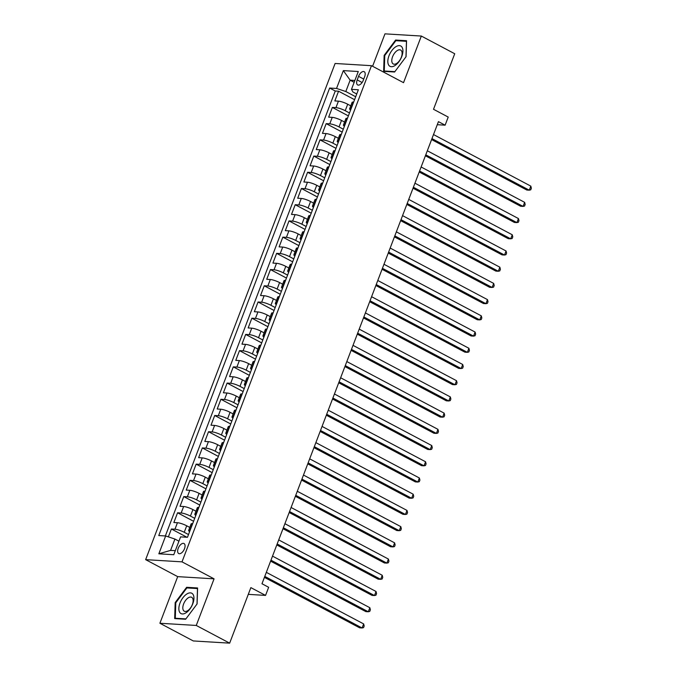 <?xml version="1.0" encoding="UTF-8"?>
<svg xmlns="http://www.w3.org/2000/svg" width="677" height="677" viewBox="0 0 677 677"><rect width="100%" height="100%" fill="white"/><g stroke="black" fill="none" stroke-linecap="round" stroke-linejoin="round"><path stroke-width="1.02" d="M184.508 548.725A5.661 2.945 -62.1 0 0 184.009 543.538A5.661 2.945 -62.1 0 0 178.212 548.345A5.661 2.945 -62.1 0 0 178.711 553.541A5.661 2.945 -62.1 0 0 184.508 548.725M159.899 623.255L193.284 640.95L229.655 643.15L196.262 625.455L214.067 578.835L182.011 561.851L145.64 559.651L177.696 576.635L159.899 623.255L196.262 625.455M182.011 561.851L371.478 65.686L335.107 63.477L145.64 559.651M371.478 65.686L403.534 82.67L421.331 36.05L384.968 33.85L372.587 66.27M421.331 36.05L454.724 53.745L433.517 109.285L448.216 117.07L445.119 125.177L438.442 121.64L261.974 583.752L268.651 587.298L265.553 595.405L250.862 587.619L229.655 643.15M350.771 105.849L347.707 104.224A7.083 1.396 -159.1 0 0 338.432 101.152L334.844 100.932L338.559 91.209L354.57 99.688M349.501 112.974L345.228 110.706A7.083 1.396 -159.1 0 0 335.953 107.635L332.365 107.423L348.376 115.902M332.365 107.423L328.65 117.146L332.238 117.366A7.083 1.396 -159.1 0 1 341.513 120.438L344.576 122.063M338.382 138.277L335.318 136.652A7.083 1.396 -159.1 0 0 326.043 133.581L322.455 133.361L326.17 123.637L342.181 132.117M332.195 154.491L329.132 152.867A7.083 1.396 -159.1 0 0 319.857 149.795L316.269 149.575L319.984 139.851L335.995 148.339M326.001 170.706L322.937 169.081A7.083 1.396 -159.1 0 0 313.663 166.009L310.074 165.797L313.789 156.065L329.801 164.553M319.806 186.92L316.743 185.295A7.083 1.396 -159.1 0 0 307.468 182.223L303.88 182.011L307.595 172.28L323.606 180.767M313.62 203.134L310.557 201.509A7.083 1.396 -159.1 0 0 301.282 198.437L297.694 198.226L301.409 188.494L317.42 196.982M307.426 219.348L304.362 217.723A7.083 1.396 -159.1 0 0 295.087 214.651L291.499 214.44L295.214 204.708L311.225 213.196M301.231 235.562L298.168 233.937A7.083 1.396 -159.1 0 0 288.893 230.865L285.305 230.654L289.02 220.922L305.031 229.41M295.045 251.776L291.982 250.151A7.083 1.396 -159.1 0 0 282.707 247.08L279.119 246.868L282.834 237.136L298.845 245.624M288.851 267.99L285.787 266.366A7.083 1.396 -159.1 0 0 276.512 263.302L272.924 263.082L276.639 253.35L292.65 261.838M282.656 284.205L279.593 282.58A7.083 1.396 -159.1 0 0 270.318 279.516L266.73 279.296L270.445 269.564L286.456 278.052M276.47 300.419L273.406 298.794A7.083 1.396 -159.1 0 0 264.132 295.731L260.543 295.51L264.258 285.779L280.27 294.267M270.275 316.633L267.212 315.008A7.083 1.396 -159.1 0 0 257.937 311.945L254.349 311.725L258.064 301.993L274.075 310.481M264.081 332.847L261.017 331.222A7.083 1.396 -159.1 0 0 251.742 328.159L248.154 327.939L251.869 318.207L267.88 326.695M257.895 349.061L254.831 347.445A7.083 1.396 -159.1 0 0 245.556 344.373L241.968 344.153L245.683 334.421L261.694 342.909M251.7 365.275L248.637 363.659A7.083 1.396 -159.1 0 0 239.362 360.587L235.774 360.367L239.489 350.644L255.5 359.123M245.506 381.498L242.442 379.873A7.083 1.396 -159.1 0 0 233.167 376.801L229.579 376.581L233.294 366.858L249.305 375.337M239.32 397.712L236.256 396.087A7.083 1.396 -159.1 0 0 226.981 393.015L223.393 392.795L227.108 383.072L243.119 391.551M233.125 413.926L230.062 412.301A7.083 1.396 -159.1 0 0 220.787 409.23L217.199 409.01L220.914 399.286L236.925 407.766M226.93 430.14L223.867 428.516A7.083 1.396 -159.1 0 0 214.592 425.444L211.004 425.224L214.719 415.5L230.73 423.98M220.744 446.355L217.681 444.73A7.083 1.396 -159.1 0 0 208.406 441.658L204.818 441.438L208.533 431.714L224.544 440.194M214.55 462.569L211.486 460.944A7.083 1.396 -159.1 0 0 202.211 457.872L198.623 457.652L202.338 447.929L218.349 456.416M208.355 478.783L205.292 477.158A7.083 1.396 -159.1 0 0 196.017 474.086L192.429 473.875L196.144 464.143L212.155 472.631M202.169 494.997L199.097 493.372A7.083 1.396 -159.1 0 0 189.831 490.3L186.243 490.089L189.958 480.357L205.969 488.845M195.975 511.211L192.911 509.586A7.083 1.396 -159.1 0 0 183.636 506.514L180.048 506.303L183.763 496.571L199.774 505.059M189.78 527.425L186.717 525.801A7.083 1.396 -159.1 0 0 177.442 522.729L173.854 522.517L177.569 512.785L193.58 521.273M358.556 76.349L357.194 79.911A5.484 2.852 -62.1 0 0 357.668 84.947A5.484 2.852 -62.1 0 0 363.287 80.284L364.649 76.713A5.484 2.852 -62.1 0 0 364.175 71.686A5.484 2.852 -62.1 0 0 358.556 76.349L363.744 79.099M354.173 82.306L350.144 80.174L345.812 91.522L336.537 88.45L329.657 88.035L158.765 535.558L165.645 535.972L158.833 553.811L173.769 554.717L180.581 536.878L187.461 537.293L358.353 89.77L351.473 89.356L352.886 91.945L356.745 93.993M336.537 88.45L343.349 70.611L358.285 71.517L351.473 89.356M188.511 534.551L184.237 532.291L186.717 525.801M194.705 518.337L190.432 516.069L192.911 509.586M200.891 502.122L196.626 499.854L199.097 493.372M207.086 485.908L202.812 483.64L205.292 477.158M213.28 469.694L209.007 467.426L211.486 460.944M219.466 453.48L215.201 451.212L217.681 444.73M225.661 437.266L221.396 434.998L223.867 428.516M231.856 421.052L227.582 418.784L230.062 412.301M238.042 404.838L233.777 402.57L236.256 396.087M244.236 388.615L239.971 386.355L242.442 379.873M250.431 372.401L246.157 370.141L248.637 363.659M256.625 356.187L252.352 353.927L254.831 347.445M262.811 339.972L258.546 337.713L261.017 331.222M269.006 323.758L264.732 321.499L267.212 315.008M275.2 307.544L270.927 305.285L273.406 298.794M281.387 291.33L277.121 289.071L279.593 282.58M287.581 275.116L283.308 272.856L285.787 266.366M293.776 258.902L289.502 256.642L291.982 250.151M299.962 242.688L295.697 240.428L298.168 233.937M306.156 226.473L301.883 224.214L304.362 217.723M312.351 210.259L308.077 207.991L310.557 201.509M318.537 194.045L314.272 191.777L316.743 185.295M324.732 177.831L320.458 175.563L322.937 169.081M330.926 161.617L326.652 159.349L329.132 152.867M337.112 145.403L332.847 143.135L335.318 136.652M343.307 129.189L339.033 126.921L341.513 120.438M338.559 91.209L335.267 91.006L165.357 535.956M184.237 532.291A7.083 1.396 20.9 0 0 174.971 529.219L171.383 528.999L168.37 536.878M177.569 512.785L181.157 513.005A7.083 1.396 20.9 0 1 190.432 516.069M183.763 496.571L187.351 496.791A7.083 1.396 20.9 0 1 196.626 499.854M189.958 480.357L193.546 480.577A7.083 1.396 20.9 0 1 202.812 483.64M196.144 464.143L199.732 464.363A7.083 1.396 20.9 0 1 209.007 467.426M202.338 447.929L205.926 448.149A7.083 1.396 20.9 0 1 215.201 451.212M208.533 431.714L212.121 431.926A7.083 1.396 20.9 0 1 221.396 434.998M214.719 415.5L218.307 415.712A7.083 1.396 20.9 0 1 227.582 418.784M220.914 399.286L224.502 399.498A7.083 1.396 20.9 0 1 233.777 402.57M227.108 383.072L230.696 383.284A7.083 1.396 20.9 0 1 239.971 386.355M233.294 366.858L236.882 367.069A7.083 1.396 20.9 0 1 246.157 370.141M239.489 350.644L243.077 350.855A7.083 1.396 20.9 0 1 252.352 353.927M245.683 334.421L249.271 334.641A7.083 1.396 20.9 0 1 258.546 337.713M251.869 318.207L255.457 318.427A7.083 1.396 20.9 0 1 264.732 321.499M258.064 301.993L261.652 302.213A7.083 1.396 20.9 0 1 270.927 305.285M264.258 285.779L267.847 285.999A7.083 1.396 20.9 0 1 277.121 289.071M270.445 269.564L274.033 269.784A7.083 1.396 20.9 0 1 283.308 272.856M276.639 253.35L280.227 253.57A7.083 1.396 20.9 0 1 289.502 256.642M282.834 237.136L286.422 237.356A7.083 1.396 20.9 0 1 295.697 240.428M289.02 220.922L292.608 221.142A7.083 1.396 20.9 0 1 301.883 224.214M295.214 204.708L298.802 204.928A7.083 1.396 20.9 0 1 308.077 207.991M301.409 188.494L304.997 188.714A7.083 1.396 20.9 0 1 314.272 191.777M307.595 172.28L311.183 172.5A7.083 1.396 20.9 0 1 320.458 175.563M313.789 156.065L317.378 156.285A7.083 1.396 20.9 0 1 326.652 159.349M319.984 139.851L323.572 140.071A7.083 1.396 20.9 0 1 332.847 143.135M326.17 123.637L329.758 123.849A7.083 1.396 20.9 0 1 339.033 126.921M351.185 108.557L350.889 108.54A7.083 1.396 -159.1 0 0 349.62 108.845A7.083 1.396 -159.1 0 0 350.593 110.097M353.656 102.075L353.369 102.058A7.083 1.396 -159.1 0 0 352.099 102.362L349.62 108.845M347.47 118.289L347.174 118.272A7.083 1.396 -159.1 0 0 345.905 118.577L343.425 125.067A7.083 1.396 20.9 0 1 344.703 124.754L344.991 124.78M341.276 134.503L340.988 134.486A7.083 1.396 -159.1 0 0 339.71 134.791L337.239 141.281A7.083 1.396 20.9 0 1 338.508 140.977L338.796 140.994M335.081 150.717L334.793 150.7A7.083 1.396 -159.1 0 0 333.524 151.005L331.045 157.496A7.083 1.396 20.9 0 1 332.314 157.191L332.61 157.208M328.895 166.931L328.599 166.914A7.083 1.396 -159.1 0 0 327.329 167.219L324.85 173.71A7.083 1.396 20.9 0 1 326.128 173.405L326.416 173.422M322.701 183.145L322.413 183.129A7.083 1.396 -159.1 0 0 321.135 183.433L318.664 189.924A7.083 1.396 20.9 0 1 319.933 189.619L320.221 189.636M316.506 199.36L316.218 199.343A7.083 1.396 -159.1 0 0 314.949 199.647L312.469 206.138A7.083 1.396 20.9 0 1 313.739 205.833L314.035 205.85M310.32 215.574L310.024 215.557A7.083 1.396 -159.1 0 0 308.754 215.861L306.275 222.352A7.083 1.396 20.9 0 1 307.553 222.048L307.84 222.064M304.125 231.788L303.838 231.771A7.083 1.396 -159.1 0 0 302.56 232.076L300.089 238.566A7.083 1.396 20.9 0 1 301.358 238.262L301.646 238.279M297.931 248.01L297.643 247.985A7.083 1.396 -159.1 0 0 296.374 248.298L293.894 254.78A7.083 1.396 20.9 0 1 295.164 254.476L295.46 254.493M291.745 264.225L291.448 264.208A7.083 1.396 -159.1 0 0 290.179 264.512L287.7 270.995A7.083 1.396 20.9 0 1 288.977 270.69L289.265 270.707M285.55 280.439L285.262 280.422A7.083 1.396 -159.1 0 0 283.985 280.727L281.514 287.209A7.083 1.396 20.9 0 1 282.783 286.904L283.071 286.921M279.356 296.653L279.068 296.636A7.083 1.396 -159.1 0 0 277.798 296.941L275.319 303.423A7.083 1.396 20.9 0 1 276.588 303.118L276.885 303.135M273.169 312.867L272.873 312.85A7.083 1.396 -159.1 0 0 271.604 313.155L269.124 319.637A7.083 1.396 20.9 0 1 270.402 319.332L270.69 319.349M266.975 329.081L266.687 329.064A7.083 1.396 -159.1 0 0 265.409 329.369L262.938 335.851A7.083 1.396 20.9 0 1 264.208 335.547L264.495 335.564M260.78 345.295L260.493 345.278A7.083 1.396 -159.1 0 0 259.223 345.583L256.744 352.065A7.083 1.396 20.9 0 1 258.013 351.761L258.301 351.778M254.586 361.51L254.298 361.493A7.083 1.396 -159.1 0 0 253.029 361.797L250.549 368.28A7.083 1.396 20.9 0 1 251.827 367.975L252.115 367.992M248.4 377.724L248.112 377.707A7.083 1.396 -159.1 0 0 246.834 378.011L244.363 384.494A7.083 1.396 20.9 0 1 245.633 384.189L245.92 384.206M242.205 393.938L241.917 393.921A7.083 1.396 -159.1 0 0 240.648 394.226L238.169 400.708A7.083 1.396 20.9 0 1 239.438 400.403L239.726 400.42M236.011 410.152L235.723 410.135A7.083 1.396 -159.1 0 0 234.454 410.44L231.974 416.922A7.083 1.396 20.9 0 1 233.252 416.617L233.54 416.634M229.825 426.366L229.537 426.349A7.083 1.396 -159.1 0 0 228.259 426.654L225.788 433.145A7.083 1.396 20.9 0 1 227.057 432.831L227.345 432.857M223.63 442.58L223.342 442.563A7.083 1.396 -159.1 0 0 222.073 442.868L219.593 449.359A7.083 1.396 20.9 0 1 220.863 449.054L221.151 449.071M217.435 458.794L217.148 458.778A7.083 1.396 -159.1 0 0 215.878 459.082L213.399 465.573A7.083 1.396 20.9 0 1 214.677 465.268L214.964 465.285M211.249 475.009L210.962 474.992A7.083 1.396 -159.1 0 0 209.684 475.296L207.213 481.787A7.083 1.396 20.9 0 1 208.482 481.482L208.77 481.499M205.055 491.223L204.767 491.206A7.083 1.396 -159.1 0 0 203.498 491.51L201.018 498.001A7.083 1.396 20.9 0 1 202.288 497.697L202.575 497.713M198.86 507.437L198.573 507.42A7.083 1.396 -159.1 0 0 197.303 507.725L194.824 514.215A7.083 1.396 20.9 0 1 196.102 513.911L196.389 513.928M192.674 523.651L192.386 523.634A7.083 1.396 -159.1 0 0 191.109 523.939L188.638 530.429A7.083 1.396 20.9 0 1 189.907 530.125L190.195 530.142M355.687 96.76L345.812 91.522M248.29 594.355L265.553 595.405M437.266 124.703L445.119 125.177M354.875 80.453L350.144 80.174L343.349 70.611M178.94 541.177L174.92 539.044L170.579 550.393L175.309 550.68M335.267 91.006L329.657 88.035M171.383 528.999L186.979 537.267M344.407 126.311A7.083 1.396 20.9 0 1 343.425 125.067M338.212 142.525A7.083 1.396 20.9 0 1 337.239 141.281M332.018 158.74A7.083 1.396 20.9 0 1 331.045 157.496M325.832 174.954A7.083 1.396 20.9 0 1 324.85 173.71M319.637 191.168A7.083 1.396 20.9 0 1 318.664 189.924M313.443 207.382A7.083 1.396 20.9 0 1 312.469 206.138M307.256 223.596A7.083 1.396 20.9 0 1 306.275 222.352M301.062 239.81A7.083 1.396 20.9 0 1 300.089 238.566M294.867 256.033A7.083 1.396 20.9 0 1 293.894 254.78M288.681 272.247A7.083 1.396 20.9 0 1 287.7 270.995M282.487 288.461A7.083 1.396 20.9 0 1 281.514 287.209M276.292 304.675A7.083 1.396 20.9 0 1 275.319 303.423M270.106 320.89A7.083 1.396 20.9 0 1 269.124 319.637M263.912 337.104A7.083 1.396 20.9 0 1 262.938 335.851M257.717 353.318A7.083 1.396 20.9 0 1 256.744 352.065M251.522 369.532A7.083 1.396 20.9 0 1 250.549 368.28M245.336 385.746A7.083 1.396 20.9 0 1 244.363 384.494M239.142 401.96A7.083 1.396 20.9 0 1 238.169 400.708M232.947 418.174A7.083 1.396 20.9 0 1 231.974 416.922M226.761 434.389A7.083 1.396 20.9 0 1 225.788 433.145M220.567 450.603A7.083 1.396 20.9 0 1 219.593 449.359M214.372 466.817A7.083 1.396 20.9 0 1 213.399 465.573M208.186 483.031A7.083 1.396 20.9 0 1 207.213 481.787M201.991 499.245A7.083 1.396 20.9 0 1 201.018 498.001M195.797 515.459A7.083 1.396 20.9 0 1 194.824 514.215M165.645 535.972L174.92 539.044M189.611 531.673A7.083 1.396 20.9 0 1 188.638 530.429M158.833 553.811L170.579 550.393M384.147 55.37L383.647 71.347L394.606 72.007L406.056 56.699L406.555 40.713L395.596 40.053L384.147 55.37L384.748 55.683M214.067 578.835L177.696 576.635M185.633 619.252L197.083 603.935L197.582 587.958L186.624 587.298L175.174 602.606L174.674 618.592L185.633 619.252M396.925 40.755L395.596 40.053M175.783 602.928L175.174 602.606M187.952 588L186.624 587.298M431.596 139.564L526.816 190.034L529.279 190.178L431.96 138.607M530.827 186.124L531.36 188.214L530.743 189.839L529.279 190.178L530.827 186.124L433.508 134.554M401.757 56.563A11.509 5.991 -62.1 0 0 399.396 45.63A11.509 5.991 -62.1 0 0 388.979 55.785A11.509 5.991 -62.1 0 0 391.34 66.71A11.509 5.991 -62.1 0 0 401.757 56.563M401.326 57.274A7.879 4.096 -62.1 0 0 400.64 50.047A7.879 4.096 -62.1 0 0 392.575 56.741A7.879 4.096 -62.1 0 0 393.261 63.968A7.879 4.096 -62.1 0 0 401.326 57.274M385.069 71.432L384.274 71.009L384.756 55.531L395.85 40.688L406.462 41.331L405.98 56.792M394.869 71.652L384.274 71.009M193.08 594.482A11.509 5.991 -62.1 0 0 182.875 597.808A11.509 5.991 -62.1 0 0 179.718 612.346A11.509 5.991 -62.1 0 0 189.915 609.021A11.509 5.991 -62.1 0 0 193.08 594.482M192.547 598.138A7.879 4.096 -62.1 0 0 191.667 597.292A7.879 4.096 -62.1 0 0 184.931 601.345A7.879 4.096 -62.1 0 0 183.408 610.366A7.879 4.096 -62.1 0 0 184.288 611.213A7.879 4.096 -62.1 0 0 191.024 607.159A7.879 4.096 -62.1 0 0 192.547 598.138M185.896 618.896L175.301 618.253L175.783 602.775L186.877 587.932L197.489 588.575L197.007 604.036M176.096 618.676L175.301 618.253M425.401 155.778L520.63 206.248L523.084 206.392L425.765 154.821M524.633 202.338L525.166 204.429L524.548 206.053L523.084 206.392L524.633 202.338L427.314 150.768M419.207 172L514.435 222.462L516.898 222.606L419.579 171.036M518.438 218.553L518.98 220.643L518.354 222.268L516.898 222.606L518.438 218.553L421.119 166.982M413.021 188.214L508.241 238.676L510.703 238.82L413.385 187.25M512.252 234.767L512.785 236.857L512.167 238.482L510.703 238.82L512.252 234.767L414.933 183.196M406.826 204.429L502.055 254.89L504.509 255.034L407.19 203.464M506.057 250.981L506.591 253.071L505.973 254.696L504.509 255.034L506.057 250.981L408.739 199.41M400.632 220.643L495.86 271.105L498.323 271.249L401.004 219.678M499.863 267.195L500.405 269.294L499.778 270.91L498.323 271.249L499.863 267.195L402.544 215.624M394.446 236.857L489.666 287.319L492.128 287.463L394.809 235.892M493.677 283.409L494.21 285.508L493.592 287.124L492.128 287.463L493.677 283.409L396.358 231.839M388.251 253.071L483.48 303.533L485.934 303.685L388.615 252.106M487.482 299.623L488.015 301.722L487.398 303.338L485.934 303.685L487.482 299.623L390.164 248.053M382.056 269.285L477.285 319.747L479.748 319.899L382.429 268.32M481.288 315.846L481.829 317.936L481.203 319.552L479.748 319.899L481.288 315.846L383.969 264.267M375.87 285.499L471.09 335.961L473.553 336.114L376.234 284.543M475.102 332.06L475.635 334.15L475.017 335.767L473.553 336.114L475.102 332.06L377.783 280.49M369.676 301.714L464.904 352.175L467.358 352.328L370.04 300.757M468.907 348.274L469.44 350.364L468.822 351.981L467.358 352.328L468.907 348.274L371.588 296.704M363.481 317.928L458.71 368.39L461.172 368.542L363.854 316.971M462.713 364.488L463.254 366.579L462.628 368.195L461.172 368.542L462.713 364.488L365.394 312.918M357.295 334.142L452.515 384.604L454.978 384.756L357.659 333.186M456.526 380.702L457.06 382.793L456.442 384.418L454.978 384.756L456.526 380.702L359.208 329.132M351.101 350.356L446.329 400.818L448.783 400.97L351.465 349.4M450.332 396.917L450.865 399.007L450.247 400.632L448.783 400.97L450.332 396.917L353.013 345.346M344.906 366.57L440.135 417.032L442.597 417.184L345.278 365.614M444.137 413.131L444.679 415.221L444.053 416.846L442.597 417.184L444.137 413.131L346.819 361.56M338.72 382.784L433.94 433.246L436.403 433.398L339.084 381.828M437.951 429.345L438.484 431.435L437.867 433.06L436.403 433.398L437.951 429.345L340.633 377.774M332.525 398.998L427.754 449.46L430.208 449.613L332.889 398.042M431.757 445.559L432.29 447.649L431.672 449.274L430.208 449.613L431.757 445.559L334.438 393.989M326.331 415.213L421.559 465.674L424.014 465.827L326.703 414.256M425.562 461.773L426.104 463.863L425.478 465.488L424.014 465.827L425.562 461.773L328.243 410.203M320.145 431.427L415.365 481.897L417.827 482.041L320.509 430.47M419.376 477.987L419.909 480.078L419.291 481.702L417.827 482.041L419.376 477.987L322.057 426.417M313.95 447.641L409.179 498.111L411.633 498.255L314.314 446.685M413.182 494.202L413.715 496.292L413.097 497.917L411.633 498.255L413.182 494.202L315.863 442.631M307.756 463.855L402.984 514.325L405.438 514.469L308.12 462.899M406.987 510.416L407.529 512.506L406.902 514.131L405.438 514.469L406.987 510.416L309.668 458.845M301.57 480.078L396.79 530.54L399.252 530.683L301.934 479.113M400.801 526.63L401.334 528.72L400.716 530.345L399.252 530.683L400.801 526.63L303.482 475.059M295.375 496.292L390.604 546.754L393.058 546.898L295.739 495.327M394.606 542.844L395.14 544.934L394.522 546.559L393.058 546.898L394.606 542.844L297.288 491.274M289.181 512.506L384.409 562.968L386.863 563.112L289.544 511.541M388.412 559.058L388.953 561.157L388.327 562.773L386.863 563.112L388.412 559.058L291.093 507.488M282.994 528.72L378.215 579.182L380.677 579.326L283.358 527.755M382.226 575.272L382.759 577.371L382.141 578.987L380.677 579.326L382.226 575.272L284.907 523.702M276.8 544.934L372.028 595.396L374.483 595.54L277.164 543.969M376.031 591.486L376.564 593.585L375.947 595.201L374.483 595.54L376.031 591.486L278.712 539.916M270.605 561.148L365.834 611.61L368.288 611.763L270.969 560.184M369.837 607.709L370.378 609.799L369.752 611.416L368.288 611.763L369.837 607.709L272.518 556.13M264.419 577.363L359.639 627.824L362.102 627.977L264.783 576.406M363.651 623.923L364.184 626.013L363.566 627.63L362.102 627.977L363.651 623.923L266.332 572.353M345.228 110.706L347.707 104.224M335.953 107.635L338.432 101.152M174.971 529.219L177.442 522.729M181.157 513.005L183.636 506.514M187.351 496.791L189.831 490.3M193.546 480.577L196.017 474.086M199.732 464.363L202.211 457.872M205.926 448.149L208.406 441.658M212.121 431.926L214.592 425.444M218.307 415.712L220.787 409.23M224.502 399.498L226.981 393.015M230.696 383.284L233.167 376.801M236.882 367.069L239.362 360.587M243.077 350.855L245.556 344.373M249.271 334.641L251.742 328.159M255.457 318.427L257.937 311.945M261.652 302.213L264.132 295.731M267.847 285.999L270.318 279.516M274.033 269.784L276.512 263.302M280.227 253.57L282.707 247.08M286.422 237.356L288.893 230.865M292.608 221.142L295.087 214.651M298.802 204.928L301.282 198.437M304.997 188.714L307.468 182.223M311.183 172.5L313.663 166.009M317.378 156.285L319.857 149.795M323.572 140.071L326.043 133.581M329.758 123.849L332.238 117.366M350.889 108.54L353.369 102.058M344.703 124.754L347.174 118.272M338.508 140.977L340.988 134.486M332.314 157.191L334.793 150.7M326.128 173.405L328.599 166.914M319.933 189.619L322.413 183.129M313.739 205.833L316.218 199.343M307.553 222.048L310.024 215.557M301.358 238.262L303.838 231.771M295.164 254.476L297.643 247.985M288.977 270.69L291.448 264.208M282.783 286.904L285.262 280.422M276.588 303.118L279.068 296.636M270.402 319.332L272.873 312.85M264.208 335.547L266.687 329.064M258.013 351.761L260.493 345.278M251.827 367.975L254.298 361.493M245.633 384.189L248.112 377.707M239.438 400.403L241.917 393.921M233.252 416.617L235.723 410.135M227.057 432.831L229.537 426.349M220.863 449.054L223.342 442.563M214.677 465.268L217.148 458.778M208.482 481.482L210.962 474.992M202.288 497.697L204.767 491.206M196.102 513.911L198.573 507.42M189.907 530.125L192.386 523.634M362.102 82.518L357.194 79.911"/></g></svg>
